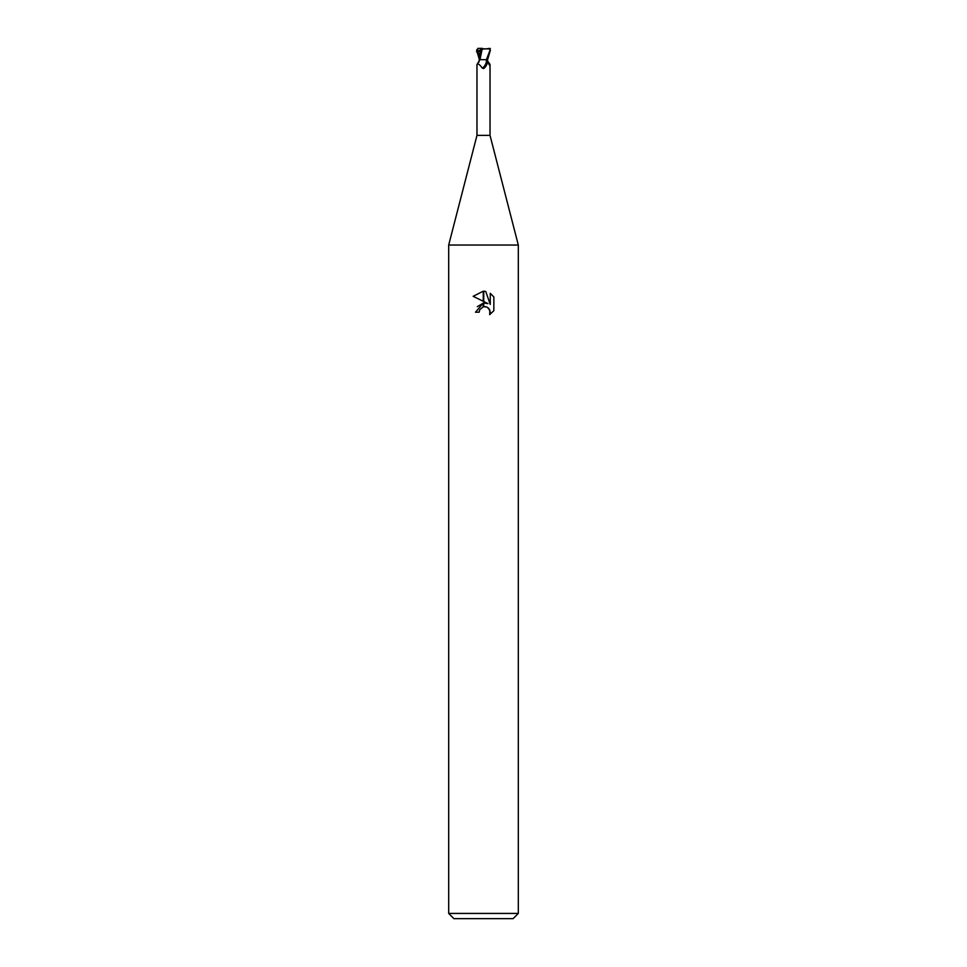 <?xml version="1.0" encoding="UTF-8"?>
<svg xmlns="http://www.w3.org/2000/svg" width="967" height="967" viewBox="0 0 967 967"><rect width="100%" height="100%" fill="white"/><g stroke="black" fill="none" stroke-linecap="round" stroke-linejoin="round"><path stroke-width="1.45" d="M483.5 135.38L490.027 135.38L518.312 245.038L518.312 913.428L448.688 913.428L448.688 245.038L518.312 245.038L448.688 245.038L476.973 135.38L483.5 135.38M487.694 61.163L489.87 64.16L489.592 65.272M487.876 61.743A7.579 4.75 64.5 0 0 490.027 64.608C489.87 66.034 489.205 65.224 488.009 62.154L487.356 59.664M486.57 60.546A7.192 4.509 -64.5 0 1 482.34 68.161C479.632 64.39 477.843 63.206 476.973 64.608L479.862 59.664L485.398 59.664L486.57 60.546L487.03 63.943L483.5 68.609M448.688 913.428L453.91 918.65L513.09 918.65L518.312 913.428M487.936 303.59L483.742 301.535L483.742 291.224L485.748 291.454L490.257 304.448L490.257 293.315L493.847 296.942L493.847 310.673L489.689 314.662L490.269 312.172L488.649 308.243L486.848 307.035L483.742 306.696L483.742 303.034L487.936 303.59L483.742 303.034M479.148 312.208L475.498 312.208L483.258 303.094L483.258 306.805L479.741 309.682L479.148 312.208L479.523 310.165M487.126 307.168L489.846 310.044L489.689 314.662L493.847 310.673M483.258 291.212L483.258 301.293L473.153 296.313L483.258 291.212L473.165 296.313M483.5 303.058L477.311 306.672M479.741 309.682L483.234 306.805M483.5 306.744L485.531 306.672M493.847 296.942L490.257 293.327M485.748 291.454L483.742 291.224M478.991 62.154L480.188 51.287L481.723 51.142M487.03 63.943A7.555 4.738 -64.5 0 1 484.032 68.319L482.34 68.161M480.599 51.372L480.611 48.773L489.423 48.906L490.064 50.091L486.437 59.664L487.634 59.664L490.39 50.091L488.855 48.35M482.158 49.148L479.958 59.664M480.575 48.749L482.267 49.16M482.086 49.136L490.366 48.483M486.437 59.664L482.593 59.664M477.964 48.374L477.396 51.493L480.599 49.849M479.366 59.664L476.61 50.091L478.145 48.35M476.55 51.831L480.188 51.287M480.079 59.664L479.197 59.664M477.964 48.386L482.279 48.35M477.916 51.287L479.837 58.975M490.027 64.535L490.027 135.38M476.973 64.535L476.973 135.38"/></g></svg>
